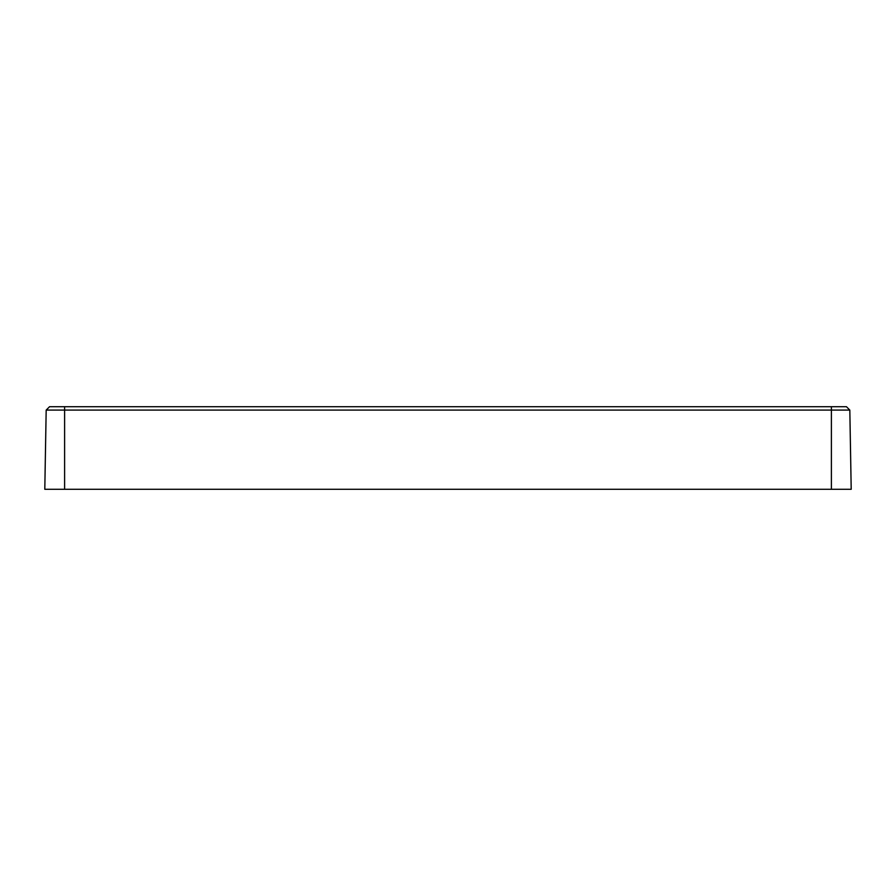<?xml version="1.0" encoding="UTF-8"?>
<svg xmlns="http://www.w3.org/2000/svg" width="896" height="896" viewBox="0 0 896 896"><rect width="100%" height="100%" fill="white"/><g stroke="black" fill="none" stroke-linecap="round" stroke-linejoin="round"><path stroke-width="1.34" d="M831.387 489.283L851.2 489.283L849.822 410.088L46.178 410.088L44.8 489.283L831.387 489.283L831.387 406.717L846.451 406.717L849.822 410.088M46.178 410.088L49.549 406.717L831.387 406.717M64.613 406.717L64.613 489.283"/></g></svg>
